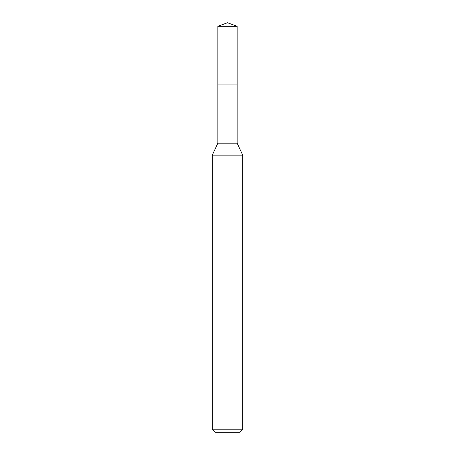 <?xml version="1.0" encoding="UTF-8"?>
<svg xmlns="http://www.w3.org/2000/svg" width="455" height="455" viewBox="0 0 455 455"><rect width="100%" height="100%" fill="white"/><g stroke="black" fill="none" stroke-linecap="round" stroke-linejoin="round"><path stroke-width="0.68" d="M217.86 84.112L217.86 143.188L237.14 143.188L237.14 26.259L217.86 26.259L217.86 84.112L237.14 84.112L217.86 84.112L217.86 26.259L227.5 22.75L217.86 26.259M237.14 143.188L242.725 155.161L212.275 155.161L217.86 143.188M242.725 429.207L239.677 432.25L215.323 432.25L212.275 429.207L242.725 429.207L242.725 155.161M227.5 22.75L237.14 26.259M212.275 429.207L212.275 155.161"/></g></svg>
